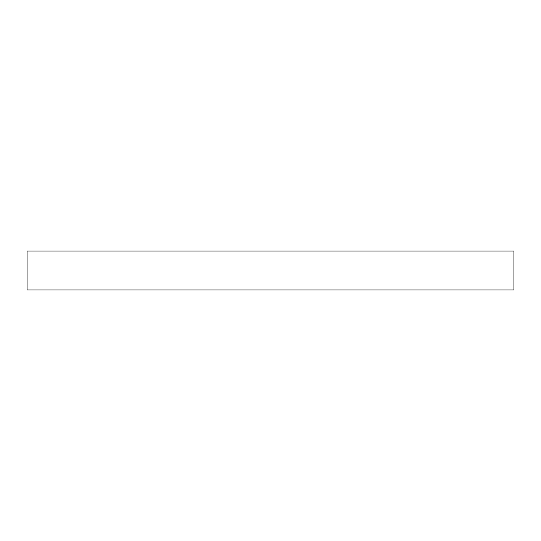 <?xml version="1.0" encoding="UTF-8"?>
<svg xmlns="http://www.w3.org/2000/svg" width="541" height="541" viewBox="0 0 541 541"><rect width="100%" height="100%" fill="white"/><g stroke="black" fill="none" stroke-linecap="round" stroke-linejoin="round"><path stroke-width="0.81" d="M27.05 251.024L27.05 289.976L513.95 289.976L513.95 251.024L27.05 251.024L27.05 289.976L513.95 289.976L513.95 251.024L27.05 251.024"/></g></svg>
